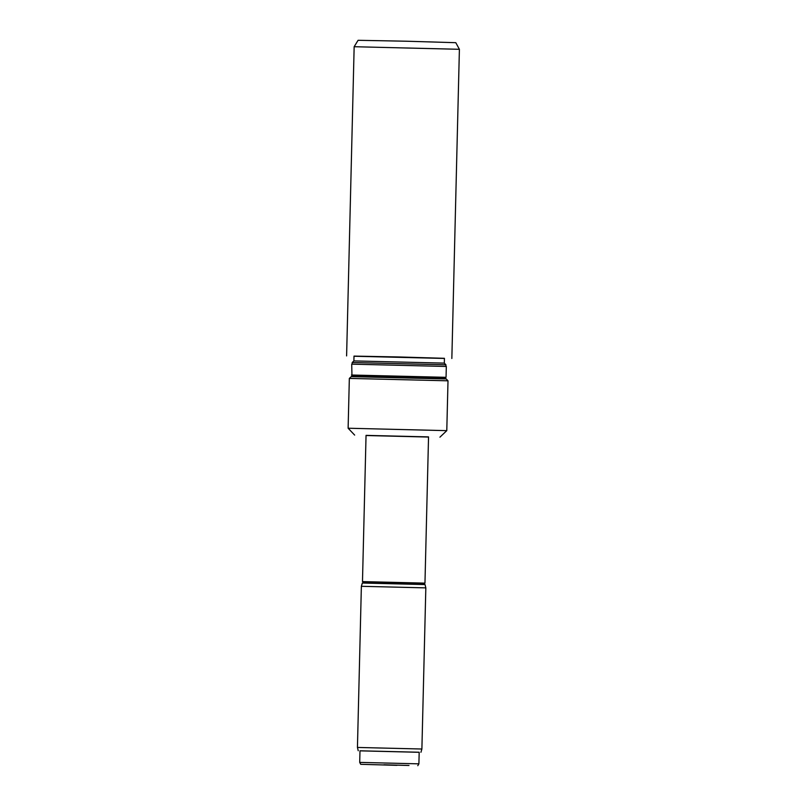 <?xml version="1.0" encoding="UTF-8"?>
<svg xmlns="http://www.w3.org/2000/svg" width="806" height="806" viewBox="0 0 806 806"><rect width="100%" height="100%" fill="white"/><g stroke="black" fill="none" stroke-linecap="round" stroke-linejoin="round"><path stroke-width="1.21" d="M444.438 358.448L353.995 356.242M354.156 46.718L459.4 49.297L455.793 42.688L406.939 41.237L358.076 40.3L354.156 46.718L346.6 355.92M383.918 764.773L408.985 765.488L383.918 764.773M396.965 765.337L360.735 764.31L396.965 765.337M353.884 360.917L354.005 356.101L399.232 356.967L444.438 358.317L444.328 363.123L353.884 360.917L352.202 362.519L352.162 364.131M444.328 363.123L445.93 364.806L352.202 362.519M445.537 377.349L446.05 377.319L446.323 366.468L351.728 364.151L351.96 375.999L349.341 378.407L348.121 428.228L446.786 430.646L448.005 380.815L349.341 378.407M446.05 377.319L351.466 375.012M351.96 375.999L445.506 378.286L445.537 377.309L351.98 375.022M445.506 378.286L446.242 378.961L351.194 376.644M428.53 437.054L366.045 435.522M428.54 436.902L366.045 435.371L362.478 581.6L424.964 583.131L428.54 436.902M424.964 583.131L422.959 584.219L364.423 582.788L362.478 581.6M425.83 587.876L425.034 584.562L362.337 583.03L361.37 586.294L357.441 747.444L421.891 749.016L425.83 587.876L361.37 586.294M419.18 752.3L359.99 750.849M359.708 762.395L418.898 763.846L419.18 752.24L359.99 750.799L359.708 762.395L360.735 764.31M459.4 49.297L451.844 358.489M445.93 364.806L445.889 366.418M446.242 378.961L448.005 380.815M439.925 437.174L446.786 430.646M354.66 435.099L348.121 428.228M420.934 752.29L421.891 749.016M358.237 750.749L357.441 747.444M418.898 763.846L417.78 765.7"/></g></svg>
